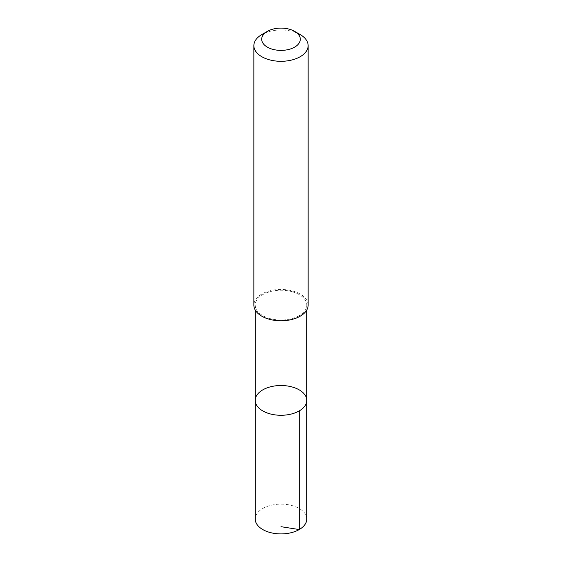 <?xml version="1.0" encoding="UTF-8"?>
<svg xmlns="http://www.w3.org/2000/svg" width="562" height="562" viewBox="0 0 562 562"><rect width="100%" height="100%" fill="white"/><g stroke="black" fill="none" stroke-linecap="round" stroke-linejoin="round"><path stroke-width="0.42" stroke-dasharray="2.81 2.11" d="M306.782 519.028A25.782 14.886 0 0 0 292.809 505.793A25.782 14.886 0 0 0 255.218 519.028M292.802 291.896A25.768 14.879 0 0 0 255.232 305.124A25.768 14.879 0 0 0 269.198 318.352A25.768 14.879 0 0 0 306.768 305.124A25.768 14.879 0 0 0 292.802 291.896M255.225 400.397A25.775 14.879 180 0 1 292.809 387.169A25.775 14.879 180 0 1 306.775 400.397M308.138 305.124A27.138 15.666 0 0 0 281 289.458A27.138 15.666 0 0 0 253.862 305.124M300.185 34.563A27.138 15.666 0 0 0 261.815 34.563M255.232 305.124L255.232 310.027M306.768 305.124L306.768 310.027"/><path stroke-width="0.84" d="M292.809 387.169A25.775 14.879 180 0 1 306.775 400.397A25.775 14.879 180 0 1 281 415.276A25.775 14.879 180 0 1 255.225 400.397A25.775 14.879 180 0 1 292.809 387.169M255.218 519.028A25.782 14.886 0 0 0 269.191 532.256A25.782 14.886 0 0 0 306.782 519.028L306.775 400.397A25.775 14.879 180 0 1 281 415.276A25.775 14.879 180 0 1 255.225 400.397L255.218 519.028M267.35 31.367L261.815 34.563A27.138 15.666 0 0 0 253.862 45.641L253.862 305.124A27.138 15.666 0 0 0 268.573 319.047A27.138 15.666 0 0 0 308.138 305.124L308.138 45.641A27.138 15.666 0 0 0 300.185 34.563L294.65 31.367A19.305 11.142 0 0 0 267.35 31.367A19.305 11.142 0 0 0 272.156 49.154A19.305 11.142 0 0 0 296.588 45.817A19.305 11.142 0 0 0 294.65 31.367M253.862 45.641A27.138 15.666 0 0 0 268.573 59.565A27.138 15.666 0 0 0 308.138 45.641M281 526.685L299.23 529.552L299.223 410.92M255.232 310.027L255.225 400.397M306.768 310.027L306.775 400.397"/></g></svg>
